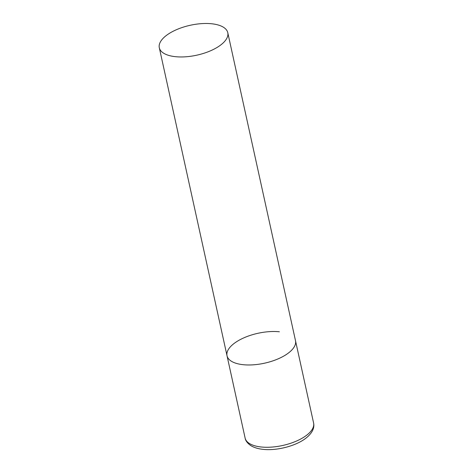 <?xml version="1.0" encoding="UTF-8"?>
<svg xmlns="http://www.w3.org/2000/svg" width="473" height="473" viewBox="0 0 473 473"><rect width="100%" height="100%" fill="white"/><g stroke="black" fill="none" stroke-linecap="round" stroke-linejoin="round"><path stroke-width="0.71" d="M227.779 32.696A35.055 15.307 -12.4 0 0 201.374 23.65A35.055 15.307 -12.4 0 0 164.314 37.154A35.055 15.307 -12.4 0 0 159.306 47.749A35.055 15.307 -12.4 0 0 185.712 56.795A35.055 15.307 -12.4 0 0 222.771 43.291A35.055 15.307 -12.4 0 0 227.779 32.696L313.599 423.01A35.055 15.307 167.6 0 1 297.505 440.594A35.055 15.307 167.6 0 1 261.232 446.991A35.055 15.307 167.6 0 1 245.12 438.069L227.028 355.767A35.055 15.307 -12.4 0 0 253.433 364.813A35.055 15.307 -12.4 0 0 290.493 351.309A35.055 15.307 -12.4 0 0 295.501 340.708A35.055 15.307 167.6 0 1 279.407 358.292A35.055 15.307 167.6 0 1 243.134 364.695A35.055 15.307 167.6 0 1 227.028 355.767A35.055 15.307 167.6 0 1 243.122 338.183A35.055 15.307 167.6 0 1 279.395 331.78M245.12 438.069C245.475 440.617 247.349 443.118 250.743 445.56C253.989 447.582 258.104 448.842 263.083 449.35C276.764 450.917 295.791 446.039 305.747 438.294C313.765 432.062 314.379 426.469 313.599 423.01M227.028 355.767L159.306 47.749"/></g></svg>
